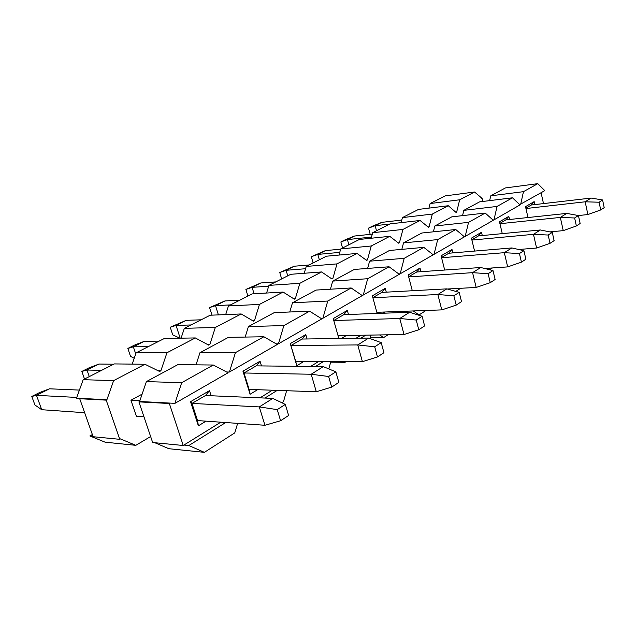 <?xml version="1.0" encoding="UTF-8"?>
<svg xmlns="http://www.w3.org/2000/svg" width="636" height="636" viewBox="0 0 636 636"><rect width="100%" height="100%" fill="white"/><g stroke="black" fill="none" stroke-linecap="round" stroke-linejoin="round"><path stroke-width="0.95" d="M150.637 436.542L135.826 445.327L105.091 442.179L89.867 435.954L92.371 434.555M119.767 439.317L93.134 436.725L79.715 398.724L80.422 398.359L76.495 398.152L83.189 379.692L114.249 363.919L144.929 364.261L113.637 380.614L106.904 399.758L106.196 400.139L119.767 439.317L120.458 438.912L135.826 445.327M92.967 436.256L89.867 435.954M139.888 400.712L130.944 400.243L136.414 416.31L143.967 416.834M130.944 400.243L142.138 394.105M132.201 364.118L136.128 352.813L164.39 338.463L195.316 337.931L166.942 352.757L160.876 370.788L159.596 371.48L144.929 364.261M215.326 327.468L184.345 328.327L210.174 315.218L241.187 313.961L215.326 327.468L209.848 344.513L208.68 345.133L195.316 337.931M209.848 344.513L207.559 344.529M184.345 328.327L181.069 338.177M259.456 304.413L228.451 305.94L252.142 293.904L283.115 292.051L259.456 304.413L254.487 320.56L253.414 321.132L241.187 313.961M254.487 320.56L252.548 320.624M228.451 305.94L225.685 314.589M299.866 283.298L268.941 285.381L290.755 274.299L321.593 271.946L299.866 283.298L295.335 298.634L294.349 299.166L283.115 292.051M295.335 298.634L293.665 298.729M268.941 285.381L266.587 293.037M337 263.892L306.242 266.436L326.395 256.205L357.027 253.43L337 263.892L332.851 278.504L331.952 278.981L321.593 271.946M332.851 278.504L331.388 278.6M306.242 266.436L304.231 273.273M371.249 245.997L340.729 248.93L359.396 239.454L389.757 236.322L371.249 245.997L367.441 259.941L366.614 260.386L357.027 253.43M367.441 259.941L366.145 260.052M340.729 248.93L338.98 255.068M402.93 229.437L372.696 232.697L390.043 223.888L420.094 220.469L402.93 229.437L399.424 242.777L398.661 243.19L389.757 236.322M399.424 242.777L398.263 242.888M372.696 232.697L371.178 238.238M432.321 214.078L402.413 217.607L418.567 209.403L448.285 205.738L432.321 214.078L429.093 226.853L428.378 227.243L420.094 220.469M429.093 226.853L428.044 226.965M402.413 217.607L401.085 222.632M459.669 199.784L430.111 203.544L445.2 195.888L474.551 192.008L459.669 199.784L456.68 212.05L456.02 212.408L448.285 205.738M456.68 212.05L455.734 212.162M430.111 203.544L428.942 208.123M482.827 201.469L482.096 198.408L474.551 192.008M136.128 352.813L166.942 352.757M158.086 370.74L160.876 370.788M80.422 398.359L106.904 399.758M113.637 380.614L83.189 379.692M79.715 398.724L106.196 400.139M482.096 198.408L481.659 198.464M604.2 207.646L602.594 199.966L599.088 202.224L600.71 209.944L604.2 207.646M600.71 209.944L587.887 214.555L578.426 215.54L574.634 217.981L576.367 225.979L580.143 223.49L578.426 215.54L566.724 213.402L560.332 217.425L574.634 217.981M370.2 234.358L368.53 228.133L372.529 226.13L381.807 222.362L401.769 220.048M527.991 217.528L525.511 206.66L534.176 201.612L531.306 205.007L591.082 198.066L602.594 199.966M591.082 198.066L585.168 201.795L599.088 202.224M525.94 208.536L585.168 201.795L587.887 214.555M389.757 224.039L375.153 225.701L376.496 230.765M381.807 222.362L375.153 225.701L368.53 228.133M576.367 225.979L563.242 230.637L549.854 231.894M342.534 248.008L340.872 241.958L345.133 239.828L354.53 236.028L372.299 234.135M502.273 233.635L499.491 221.805L508.816 216.375L505.851 219.889L566.724 213.402M499.936 223.705L560.332 217.425L563.242 230.637M371.496 237.077L347.431 239.589L348.854 244.804M354.53 236.028L347.431 239.589L340.872 241.958M554.115 240.631L552.279 232.386L548.168 235.034L550.029 243.318L554.115 240.631M550.029 243.318L536.585 248.032L518.714 249.503M313.111 262.946L311.346 256.713L325.409 250.616L340.665 249.153M474.575 251.077L471.435 238.142L481.5 232.283L478.431 235.924L540.385 229.978L552.279 232.386M540.385 229.978L533.469 234.334L548.168 235.034M471.904 240.066L533.469 234.334L536.585 248.032M339.751 252.373L317.817 254.416L319.336 259.79M325.409 250.616L317.817 254.416L311.346 256.713M525.877 259.226L523.905 250.671L519.437 253.549L521.433 262.151L525.877 259.226M521.433 262.151L507.671 266.897L484.68 268.487M281.645 278.926L279.76 272.502L294.253 266.222L309.136 264.974M444.675 270.038L441.098 255.807L451.989 249.463L448.817 253.239L511.837 247.945L523.905 250.671M511.837 247.945L504.316 252.683L519.437 253.549M441.583 257.747L504.316 252.683L507.671 266.897M305.566 268.726L286.128 270.292L287.734 275.833M294.253 266.222L286.128 270.292L279.76 272.502M495.126 279.474L492.995 270.586L488.122 273.726L490.277 282.67L495.126 279.474M490.277 282.67L476.189 287.44L447.347 289.006M247.905 296.058L245.894 289.428L260.847 282.956L275.778 281.907M412.303 290.739L408.185 274.967L420.014 268.074L416.731 272.001L480.768 267.502L492.995 270.586M480.768 267.502L472.572 272.661L488.122 273.726M408.694 276.914L472.572 272.661L476.189 287.44M268.678 286.224L252.118 287.329L254.058 293.792M260.847 282.956L252.118 287.329L245.894 289.428M461.513 301.615L459.208 292.361L453.865 295.804L456.203 305.113L461.513 301.615M456.203 305.113L441.782 309.883L376.83 312.3M212.066 315.138L209.498 307.625L224.929 300.947L239.883 300.128M377.148 313.453L372.362 295.82L385.257 288.315L381.846 292.401L446.838 288.863L459.208 292.361M446.838 288.863L437.862 294.508L453.865 295.804M372.895 297.767L437.862 294.508L441.782 309.883M230.478 304.906L215.525 305.654L218.394 314.884M224.929 300.947L215.525 305.654L209.498 307.625M424.617 325.91L422.113 316.259L416.23 320.051L418.774 329.758L424.617 325.91M418.774 329.758L404.027 334.52L338.034 335.641M179.916 338.193L172.738 334.894L170.257 327.238L186.213 320.337L201.143 319.797M338.845 338.503L333.224 318.612L347.328 310.4L343.79 314.653L409.632 312.276L422.113 316.259M409.632 312.276L399.766 318.493L416.23 320.051M333.765 320.536L399.766 318.493L404.027 334.52M190.975 324.964L176.061 325.425L180.171 338.193M186.213 320.337L176.061 325.425L170.257 327.238M383.937 352.694L381.195 342.621L374.699 346.811L377.474 356.955L383.937 352.694M377.474 356.955L362.409 361.677L295.684 361.232L290.278 343.615L305.781 334.592L307.045 338.964M134.22 358.299L130.515 356.367L127.844 348.441L134.427 345.149L144.348 341.309L159.207 341.095M305.781 334.592L302.092 339.036L368.657 338.074L381.195 342.621M368.657 338.074L357.75 344.935L374.699 346.811M302.092 339.036L291.042 345.499L357.75 344.935L362.409 361.677M148.172 346.692L133.345 346.819L135.738 353.942M144.348 341.309L133.345 346.819L127.844 348.441M338.861 382.387L335.848 371.837L328.621 376.496L331.674 387.117L338.861 382.387M331.674 387.117L316.307 391.76L249.105 389.399L244.025 372.99L242.952 371.17L260.06 361.208L261.491 365.915M84.508 379.024L81.853 371.432L88.992 367.862L98.946 364.046L113.661 364.221M260.06 361.208L256.221 365.859L323.295 366.622L335.848 371.837M323.295 366.622L311.187 374.246L328.621 376.496M256.221 365.859L244.025 372.99L311.187 374.246L316.307 391.76M101.649 370.319L86.989 370.041L89.279 376.599M98.946 364.046L86.989 370.041L81.853 371.432M288.625 415.467L285.302 404.409L277.216 409.624L280.595 420.754L288.625 415.467M280.595 420.754L264.942 425.269L197.558 420.571L198.376 425.818L190.538 401.69L209.514 390.639L211.144 395.751M84.652 412.708L41.714 409.711L34.908 404.965L31.8 396.451L39.583 392.555L49.529 388.803L79.421 390.091M272.82 398.398L259.289 406.913L191.985 403.415L205.515 395.513L272.82 398.398L285.302 404.409M264.942 425.269L259.289 406.913L277.216 409.624M76.749 397.428L36.483 395.338L41.714 409.711M49.529 388.803L36.483 395.338L31.8 396.451M181.697 382.681L174.932 403.351L228.101 372.776L213.291 365.024L181.697 382.681L146.383 381.608L139.626 401.483L174.932 403.351M225.685 422.535L188.82 445.534L204.387 452.339L234.756 432.901L237.649 423.369M213.291 365.024L177.857 364.627L146.383 381.608M205.515 395.513L209.514 390.639M190.538 401.69L191.985 403.415L197.558 420.571M206.016 421.159L198.376 425.818M257.556 389.701L250.091 394.256L242.952 371.17M250.091 394.256L249.105 389.399M304.103 361.288L296.813 365.74L290.278 343.615M296.813 365.74L295.684 361.232M346.35 335.506L341.492 338.463M347.328 310.4L348.464 314.486M333.765 320.52L343.79 314.653M384.852 311.998L382.808 313.246M385.257 288.315L386.283 292.155M372.863 297.656L381.846 292.401M420.014 268.074L420.953 271.707M408.646 276.732L416.731 272.001M451.989 249.463L452.848 252.905M441.527 257.5L448.817 253.239M481.5 232.283L482.287 235.551M471.833 239.78L478.431 235.924M508.816 216.375L509.547 219.5M499.864 223.395L505.851 219.889M534.176 201.612L534.852 204.593M525.861 208.187L531.306 205.007M520.63 204.538L523.46 191.667L490.753 195.832L505.374 187.938L537.786 183.661L544.79 190.641L519.707 204.649M489.633 200.626L490.753 195.832M493.973 219.873L497.05 206.43L463.827 210.357L479.544 201.874L512.473 197.804L519.986 204.911L493.973 219.873L492.956 219.977M462.555 215.628L463.827 210.357M465.194 236.417L468.549 222.362L434.833 225.995L451.775 216.86L485.204 213.052L493.282 220.271L465.194 236.417L464.065 236.528M433.37 231.822L434.833 225.995M434.038 254.336L437.695 239.605L403.518 242.888L421.827 233.015L455.742 229.517L464.447 236.846L434.038 254.336L432.766 254.448M401.833 249.36L403.518 242.888M400.179 273.806L404.194 258.327L369.596 261.189L389.439 250.489L423.799 247.364L433.219 254.805L400.179 273.806L398.74 273.909M367.632 268.424L369.596 261.189M363.267 295.04L367.688 278.727L332.715 281.088L354.308 269.441L389.073 266.778L399.297 274.315L363.267 295.04L361.622 295.128M330.41 289.213L332.715 281.088M322.865 318.27L327.747 301.051L292.488 302.784L316.06 290.072L351.159 287.965L362.305 295.589L322.865 318.27L320.942 318.334M289.762 311.99L292.488 302.784M278.449 343.814L283.863 325.576L248.43 326.554L274.259 312.618L309.613 311.187L321.808 318.882L278.449 343.814L276.159 343.838M245.17 337.072L248.43 326.554M229.397 372.028L235.431 352.646L199.958 352.71L228.404 337.358L263.876 336.754L277.288 344.489L229.397 372.028L226.591 371.981M196.023 364.833L199.958 352.71M235.431 352.646L263.876 336.754M277.209 390.385L264.902 398.064M281.851 402.755L283.457 401.721L286.637 390.719M310.575 366.479L318.787 361.383M315.44 366.535L323.645 361.415M330.871 361.463L328.812 368.92M330.672 362.178L345.054 362.289L343.83 361.55M356.057 338.257L360.898 335.252M360.874 338.185L365.708 335.172M371.034 335.085L370.104 338.598M370.319 337.772L383.651 337.581L379.605 334.934M397.206 312.729L399.241 311.465M401.96 312.554L403.995 311.29M407.668 311.155L407.366 312.363M418.146 314.995L418.973 314.963L413.281 310.94M537.786 183.661L523.46 191.667M521.607 249.264L520.574 249.924M512.473 197.804L497.05 206.43M492.407 267.955L489.625 269.736M485.204 213.052L468.549 222.362M460.655 288.283L455.797 291.391M455.742 229.517L437.695 239.605M425.993 310.471L418.973 314.963M423.799 247.364L404.194 258.327M388 334.79L383.651 337.581M389.073 266.778L367.688 278.727M346.183 361.566L345.054 362.289M351.159 287.965L327.747 301.051M309.613 311.187L283.863 325.576M170.066 403.097L169.351 403.502L183.232 445.494L183.931 445.057L188.82 445.534M183.931 445.057L220.787 422.193M204.387 452.339L168.834 448.706L154.834 442.728M183.232 445.494L152.656 442.513L138.91 401.88L139.626 401.483M169.351 403.502L138.91 401.88M260.013 397.85L272.319 390.218M543.502 203.592L541.085 192.772"/></g></svg>

